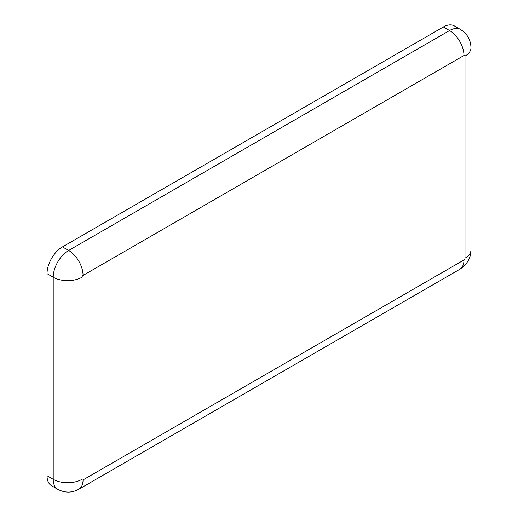 <?xml version="1.0" encoding="UTF-8"?>
<svg xmlns="http://www.w3.org/2000/svg" width="518" height="518" viewBox="0 0 518 518"><rect width="100%" height="100%" fill="white"/><g stroke="black" fill="none" stroke-linecap="round" stroke-linejoin="round"><path stroke-width="0.78" d="M47.028 475.738A21.84 12.607 120 0 0 51.547 485.735L57.725 489.303A21.84 12.607 120 0 1 53.205 479.305L47.028 475.738L47.028 273.646L53.205 277.214L53.205 479.305A20.383 11.765 180 0 0 82.032 479.305A1.457 0.842 120 0 0 83.061 479.901L463.973 259.978A1.457 0.842 120 0 0 465.002 258.197L465.002 56.106A1.457 0.842 120 0 0 463.973 55.51L83.061 275.434A1.457 0.842 120 0 0 82.032 277.214L82.032 479.305M443.382 26.981L449.559 30.549A21.84 12.607 120 0 1 460.483 29.468L454.305 25.9A21.84 12.607 120 0 0 443.382 26.981L62.471 246.898A21.84 12.607 120 0 0 47.028 273.646M62.471 246.898L68.648 250.466A21.84 12.607 120 0 0 53.205 277.214A20.383 11.765 0 0 0 82.032 277.214M463.973 55.51A20.383 11.765 60 0 0 449.559 30.549L68.648 250.466A20.383 11.765 60 0 1 83.061 275.434M83.061 479.901A20.383 11.765 60 0 1 78.84 489.232C71.898 493.013 64.867 493.032 57.725 489.303M463.973 259.978A20.383 11.765 60 0 1 459.751 269.308L78.84 489.232M465.002 258.197A20.383 11.765 0 0 0 470.972 249.877C470.843 256.164 468.874 263.274 459.751 269.308M460.483 29.468C467.281 33.78 470.778 39.886 470.972 47.785A20.383 11.765 180 0 1 465.002 56.106M470.972 249.877L470.972 47.785"/></g></svg>
